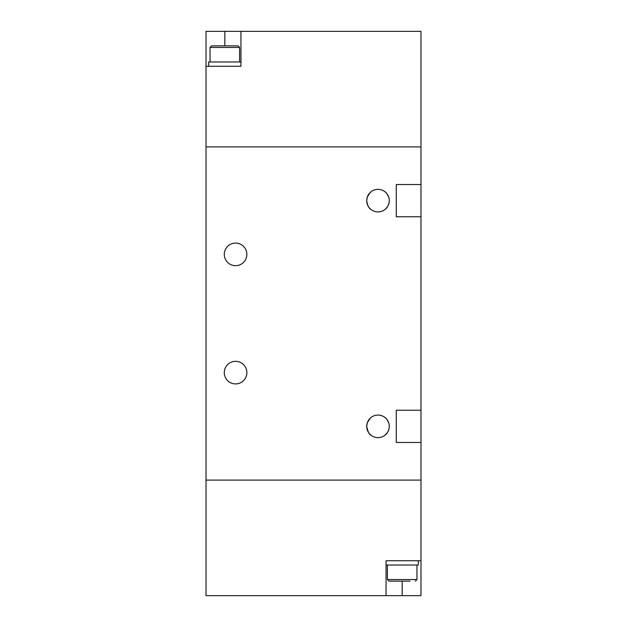 <?xml version="1.0" encoding="UTF-8"?>
<svg xmlns="http://www.w3.org/2000/svg" width="627" height="627" viewBox="0 0 627 627"><rect width="100%" height="100%" fill="white"/><g stroke="black" fill="none" stroke-linecap="round" stroke-linejoin="round"><path stroke-width="0.94" d="M420.983 595.65L206.017 595.65L206.017 480.102L420.983 480.102L420.983 595.65M420.983 560.718L386.052 560.718L386.052 565.013L418.295 565.013L418.295 560.718L386.052 560.718L386.052 595.65M402.173 595.65L402.173 581.143L389.006 581.143L410.042 581.143M370.181 192.497L367.273 197.113L366.709 200.64C367.391 205.272 368.739 208.148 370.737 209.285M370.784 191.956L368.645 194.315M370.181 418.217L367.273 422.833L366.709 426.36C367.884 431.823 369.327 434.777 371.012 435.224M370.204 418.193L368.645 420.035M366.709 426.36A11.286 11.286 0 0 1 383.638 416.587A11.286 11.286 0 0 1 383.638 436.133A11.286 11.286 0 0 1 366.709 426.36M389.132 428.17C388.372 431.258 387.251 433.375 385.777 434.527M384.97 435.224L387.329 432.693M388.724 422.864C387.055 419.494 385.801 417.707 384.97 417.496L385.785 418.201M224.286 254.382A11.286 11.286 0 0 1 241.215 244.608A11.286 11.286 0 0 1 241.215 264.155A11.286 11.286 0 0 1 224.286 254.382M224.286 372.618A11.286 11.286 0 0 1 241.215 362.845A11.286 11.286 0 0 1 241.215 382.392A11.286 11.286 0 0 1 224.286 372.618M206.017 480.102L206.017 146.898L420.983 146.898L420.983 480.102L206.017 480.102M366.709 200.64A11.286 11.286 0 0 1 383.638 190.867A11.286 11.286 0 0 1 383.638 210.413A11.286 11.286 0 0 1 366.709 200.64M420.983 216.762L396.264 216.762L396.264 184.518L420.983 184.518M420.983 410.238L396.264 410.238L396.264 442.482L420.983 442.482M389.132 202.45C388.372 205.538 387.251 207.655 385.777 208.807M385.197 209.324L387.329 206.973M388.724 197.144C387.055 193.774 385.801 191.987 384.97 191.776L385.785 192.481M206.017 66.282L206.017 146.898L420.983 146.898L420.983 31.35L206.017 31.35L206.017 66.282L240.948 66.282L240.948 31.35M208.705 61.987L208.705 66.282L240.948 66.282L240.948 61.987L208.705 61.987M239.6 61.987L239.6 47.472L237.994 45.857L211.66 45.857L224.827 45.857L224.827 31.35M387.4 565.013L387.4 579.528L416.955 579.528L415.34 581.143M239.6 47.472L210.045 47.472L211.66 45.857M416.955 565.013L416.955 579.528M387.4 579.528L389.006 581.143M210.045 61.987L210.045 47.472"/></g></svg>
